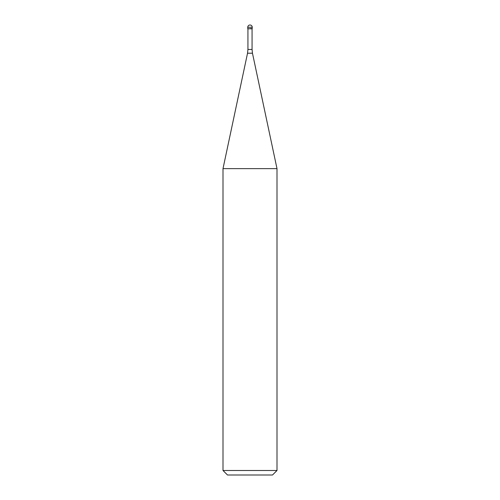 <?xml version="1.0" encoding="UTF-8"?>
<svg xmlns="http://www.w3.org/2000/svg" width="500" height="500" viewBox="0 0 500 500"><rect width="100%" height="100%" fill="white"/><g stroke="black" fill="none" stroke-linecap="round" stroke-linejoin="round"><path stroke-width="0.75" d="M250 28.6L252.25 28.6L250 28.6M252.069 49.462L252.463 53.206L247.537 53.206L247.931 49.462L252.069 49.462L252.069 28.781L247.931 28.781L247.75 27.25L247.75 28.6M252.463 53.206L277 168.637L223 168.637L247.537 53.206M277 470.5L272.5 475L227.5 475L223 470.5L277 470.5L277 168.637M250 25A2.25 2.25 0 0 0 247.75 27.25L252.25 27.25A2.25 2.25 0 0 0 250 25A2.25 2.25 0 0 0 247.75 27.25M252.069 28.781L252.25 27.25M247.931 49.462L247.931 28.781M223 470.5L223 168.637"/></g></svg>

